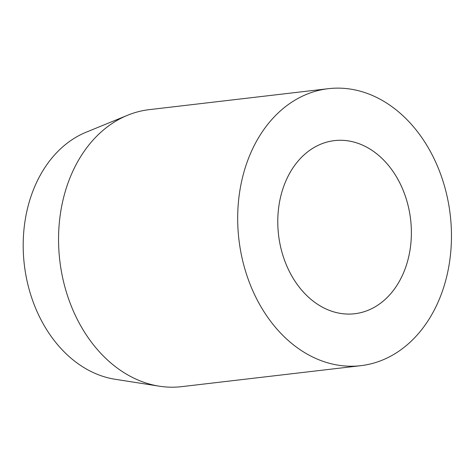 <?xml version="1.0" encoding="UTF-8"?>
<svg xmlns="http://www.w3.org/2000/svg" width="475" height="475" viewBox="0 0 475 475"><rect width="100%" height="100%" fill="white"/><g stroke="black" fill="none" stroke-linecap="round" stroke-linejoin="round"><path stroke-width="0.71" d="M401.322 186.111A87.139 66.47 83.3 0 0 334.442 140.63A87.139 66.47 83.3 0 0 287.826 268.244A87.139 66.47 83.3 0 0 354.706 313.732A87.139 66.47 83.3 0 0 401.322 186.111M401.333 186.105A87.157 66.476 -96.7 0 1 354.706 313.743A87.157 66.476 -96.7 0 1 287.82 268.25A87.157 66.476 -96.7 0 1 334.442 140.618A87.157 66.476 -96.7 0 1 401.333 186.105M360.786 365.679L181.652 386.65A139.448 106.364 -96.7 0 1 159.327 386.193L115.087 379.264A127.152 96.989 -96.7 0 1 37.852 313.316A127.152 96.989 -96.7 0 1 86.165 132.204L127.615 115.247A139.448 106.364 -96.7 0 1 149.227 109.648L328.362 88.677A139.448 106.364 83.3 0 0 253.763 292.897A139.448 106.364 83.3 0 0 360.786 365.679A139.448 106.364 83.3 0 0 435.385 161.458A139.448 106.364 83.3 0 0 328.362 88.677M159.327 386.193A139.448 106.364 -96.7 0 1 74.628 313.868A139.448 106.364 -96.7 0 1 127.615 115.247M333.302 140.76L334.442 140.63M353.566 313.862L354.706 313.732"/></g></svg>
